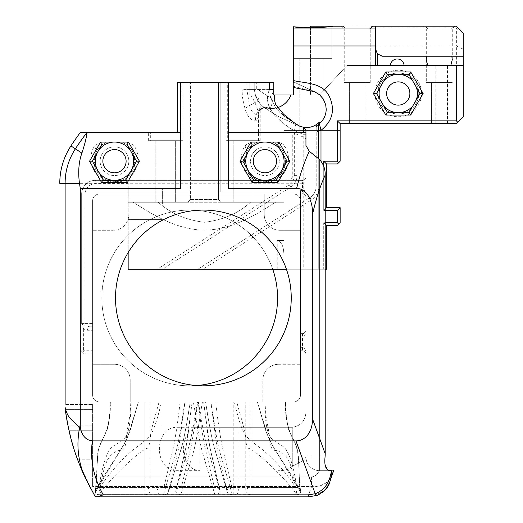 <?xml version="1.0" encoding="UTF-8"?>
<svg xmlns="http://www.w3.org/2000/svg" width="523" height="523" viewBox="0 0 523 523"><rect width="100%" height="100%" fill="white"/><g stroke="black" fill="none" stroke-linecap="round" stroke-linejoin="round"><path stroke-width="0.39" stroke-dasharray="2.62 1.96" d="M220.811 191.974L187.992 191.974L220.811 191.974L220.811 82.562L187.992 82.562L220.811 82.562L187.992 82.562L220.811 82.562L220.811 191.974L187.992 191.974L220.811 191.974M180.468 188.555L180.468 132.365L180.468 188.555L80.294 188.555A174.447 34.211 90 0 0 79.457 183.344C77.979 171.701 78.796 161.627 81.902 153.121C84.706 144.577 86.439 137.66 87.099 132.365L180.468 132.365L180.468 82.562L180.468 188.555M228.335 82.562L228.335 188.555L228.335 82.562L180.468 82.562L228.335 82.562L180.468 82.562L228.335 82.562L228.335 188.555L296.587 188.555C307.001 187.901 313.107 202.048 312.512 214.404C315.918 199.289 320.154 186.175 325.201 175.055C325.326 169.132 323.462 163.974 319.625 159.58L319.625 470.674L333.648 470.674L319.311 470.674L331.36 470.674C329.921 482.422 324.535 490.103 315.192 493.719A6.838 2.21 -110 0 0 317.533 495.307A6.838 2.21 70 0 0 318.298 493.719L308.563 494.85L308.563 496.85L308.563 494.85L319.638 493.228L323.927 490.594L327.293 486.841M228.335 132.365L292.272 132.365L304.948 137.752L305.948 138.915L305.948 456.997L305.948 354.169L305.687 352.855L303.837 351.005L300.477 350.75L302.529 350.75A3.419 3.419 0 0 1 305.948 354.169L305.948 132.365L305.948 269.24L303.209 269.24L303.209 134.267C293.161 130.979 284.42 125.376 276.987 117.453C268.018 109.536 265.547 100.187 269.587 89.4L273.81 89.4L273.81 94.99L310.512 94.99L293.416 94.99L293.416 58.628L331.928 58.628L310.512 58.628L310.512 26.15L331.928 26.294L325.921 27.157L310.512 27.739L310.512 58.628L293.416 58.628L293.416 26.797L293.416 45.959L456.383 45.959L456.383 28.052L293.416 28.052M305.687 352.855L305.948 354.169C305.746 350.011 304.602 347.736 302.529 347.331L300.477 347.331L300.477 395.061A6.838 6.838 0 0 1 293.638 401.899A6.838 6.838 0 0 0 300.477 395.061A6.838 6.838 0 0 1 293.638 401.899L99.442 401.899A6.838 6.838 0 0 1 92.604 395.061A6.838 6.838 0 0 0 99.442 401.899A6.838 6.838 0 0 1 92.604 395.061L92.604 200.858A6.838 6.838 0 0 1 99.442 194.026A6.838 6.838 0 0 0 92.604 200.858A6.838 6.838 0 0 1 99.442 194.026L293.638 194.026A6.838 6.838 0 0 1 300.477 200.858A6.838 6.838 0 0 0 293.638 194.026A6.838 6.838 0 0 1 300.477 200.858L300.477 337.074L302.529 337.074C304.602 336.668 305.746 334.387 305.948 330.235A3.419 3.419 0 0 1 302.529 333.654L300.477 333.654L302.529 333.654L305.687 331.543L305.948 330.235L305.687 331.543M296.587 188.555C300.195 174.054 304.432 161.627 309.296 151.278L305.948 145.564L305.948 456.997A13.676 13.676 0 0 0 319.625 470.674A13.676 13.676 0 0 1 305.948 456.997L325.051 456.997L305.948 456.997C304.942 459.593 300.379 462.646 292.272 466.156C300.379 462.646 304.942 459.593 305.948 456.997L305.948 412.117C305.34 420.904 300.777 425.957 292.272 427.291L199.956 427.291C177.787 428.481 177.787 469.484 199.956 470.674L176.022 470.674C153.854 469.484 153.854 428.481 176.022 427.291L292.272 427.291C300.777 425.957 305.34 420.904 305.948 412.117L305.948 197.439A3.419 3.419 0 0 0 302.529 194.026L300.477 194.026L302.529 194.026A3.419 3.419 0 0 1 305.948 197.439L305.948 190.607L302.529 190.607L302.529 183.769L95.336 183.769A10.257 10.257 0 0 0 85.079 194.026L85.079 323.397L92.604 323.397L92.604 200.858L92.604 230.264L113.118 230.264L92.604 230.264L92.604 395.061L92.604 354.169L85.079 354.169L92.604 354.169L92.604 330.235L87.498 330.235L83.66 329.059L83.079 325.973C82.307 324.031 81.836 323.364 81.66 323.979L81.66 194.026L81.66 323.979M92.604 404.534L92.604 486.593L92.604 404.534L92.604 486.593L92.604 404.534L65.114 404.534L92.604 404.534M276.543 161.202A11.624 11.624 0 0 1 259.107 171.269A11.624 11.624 0 0 1 259.107 151.134A11.624 11.624 0 0 1 276.543 161.202A11.624 11.624 0 0 0 259.107 151.134A11.624 11.624 0 0 0 259.107 171.269A11.624 11.624 0 0 0 276.543 161.202A11.624 11.624 0 0 1 259.107 171.269A11.624 11.624 0 0 1 259.107 151.134A11.624 11.624 0 0 1 276.543 161.202A11.624 11.624 0 0 0 259.107 151.134A11.624 11.624 0 0 0 259.107 171.269A11.624 11.624 0 0 0 276.543 161.202A11.624 11.624 0 0 1 259.107 171.269A11.624 11.624 0 0 1 259.107 151.134A11.624 11.624 0 0 1 276.543 161.202A11.624 11.624 0 0 0 259.107 151.134A11.624 11.624 0 0 0 259.107 171.269A11.624 11.624 0 0 0 276.543 161.202A11.624 11.624 0 0 0 264.919 149.578A11.624 11.624 0 0 0 253.295 161.202A11.624 11.624 0 0 0 264.919 172.825A11.624 11.624 0 0 0 276.543 161.202M126.108 161.202A11.624 11.624 0 0 1 108.673 171.269A11.624 11.624 0 0 1 108.673 151.134A11.624 11.624 0 0 1 126.108 161.202A11.624 11.624 0 0 0 108.673 151.134A11.624 11.624 0 0 0 108.673 171.269A11.624 11.624 0 0 0 126.108 161.202A11.624 11.624 0 0 1 108.673 171.269A11.624 11.624 0 0 1 108.673 151.134A11.624 11.624 0 0 1 126.108 161.202A11.624 11.624 0 0 0 108.673 151.134A11.624 11.624 0 0 0 108.673 171.269A11.624 11.624 0 0 0 126.108 161.202A11.624 11.624 0 0 1 108.673 171.269A11.624 11.624 0 0 1 108.673 151.134A11.624 11.624 0 0 1 126.108 161.202A11.624 11.624 0 0 0 114.485 149.578A11.624 11.624 0 0 0 102.861 161.202A11.624 11.624 0 0 0 114.485 172.825A11.624 11.624 0 0 0 126.108 161.202A11.624 11.624 0 0 0 108.673 151.134A11.624 11.624 0 0 0 108.673 171.269A11.624 11.624 0 0 0 126.108 161.202M115.511 297.96A87.871 87.871 0 0 0 247.314 374.056A87.871 87.871 0 0 0 247.314 221.863A87.871 87.871 0 0 0 115.511 297.96M89.91 487.188L94.16 494.85L79.28 464.078L92.604 464.078L79.28 464.078L77.443 459.24A226.4 226.4 0 0 1 69.043 430.717L65.323 409.372L69.043 430.717L92.604 430.717L69.043 430.717M95.336 490.535L95.591 489.587L100.011 487.423C109.098 473.57 119.957 461.162 132.594 450.198C139.824 444.936 145.571 440.209 149.833 436.019C153.331 431.645 157.227 420.276 161.515 401.899L138.418 401.899L130.423 429.645C127.246 438.555 123.461 446.112 119.067 452.317C111.523 464.81 101.384 478.957 95.336 490.535L95.336 492.261C95.552 493.732 96.703 494.536 98.788 494.673L102.992 472.916L105.28 465.019L107.529 459.769L109.653 456.514L113.55 452.931L117.329 450.767L122.212 450.231L123.591 448.943L125.062 446.328L125.978 442.7L126.723 433.266L129.979 415.131L130.868 401.899L110.379 401.899C109.582 418.916 108.215 428.808 106.267 431.58L99.573 446.184L97.794 454.317L96.866 468.353C96.833 478.159 96.324 486.129 95.336 492.261L98.017 452.029L99.71 445.315L105.352 433.829L108.019 425.624L109.693 415.314L110.379 401.899L130.959 401.899C130.959 411.039 130.469 418.688 129.475 424.839C128.475 431.168 126.926 435.515 124.834 437.895C120.793 442.726 112.21 445.393 110.092 449.303C104.195 457.311 100.678 475.923 98.997 487.423L144.91 487.423L144.91 401.899L130.959 401.899M130.868 401.899L144.91 401.899L144.91 494.673L98.788 494.673M144.91 494.673A5.125 3.628 0 0 0 150.036 491.202C149.722 488.959 148.016 487.698 144.91 487.423M98.997 487.423C96.729 487.645 95.513 488.574 95.336 490.221L96.415 479.781L97.383 457.233C97.631 450.388 99.971 443.269 104.417 435.862C108.666 425.408 110.641 415.02 110.333 404.704M214.848 494.673L162.006 494.673L162.006 401.899L193.36 401.899C196.641 420.093 199.1 441.955 203.12 454.539L214.848 494.673C217.901 494.497 219.647 493.339 220.085 491.208L211.828 456.03C209.625 446.184 208.572 441.543 207.278 430.677L203.663 401.899L209.775 446.786L220.085 491.208C219.49 488.94 217.594 487.678 214.41 487.423L204.545 445.674C201.845 431.057 199.747 416.465 198.263 401.899L156.88 401.899L162.006 401.899L162.006 487.423L214.41 487.423M162.006 487.423C158.9 487.698 157.194 488.959 156.88 491.202A5.125 3.628 0 0 0 162.006 494.673M296.672 494.673C298.901 494.588 300.169 493.777 300.477 492.261L270.509 442.098L265.932 431.331L257.394 401.899L236.716 401.899L244.757 430.965L246.098 442.68C246.856 445.91 247.634 447.773 248.438 448.263C250.36 448.688 253.812 450.924 258.78 454.977C270.705 464.862 288.245 482.056 296.672 494.673L232.323 494.673L220.641 454.683C216.633 442.249 214.142 420.263 210.834 401.899L236.716 401.899M300.477 490.535L300.222 489.587L295.802 487.423C286.715 473.57 275.856 461.162 263.219 450.198C255.989 444.936 250.242 440.209 245.98 436.019C242.482 431.645 238.586 420.276 234.297 401.899L257.394 401.899L265.39 429.645C268.567 438.555 272.352 446.112 276.745 452.317C284.29 464.81 294.429 478.957 300.477 490.535L299.509 481.539L298.705 460.992L297.796 452.029L296.103 445.315L290.461 433.829L287.794 425.624L286.12 415.314L285.434 401.899L264.854 401.899C264.854 411.039 265.344 418.688 266.338 424.839C267.338 431.168 268.887 435.515 270.979 437.895C275.02 442.726 283.603 445.393 285.721 449.303C291.618 457.311 295.135 475.923 296.816 487.423L250.903 487.423L250.903 401.899L264.854 401.899M231.892 487.423C228.773 487.691 227.178 488.946 227.093 491.195L217.019 447.538L210.828 401.899L205.585 401.899L215.738 401.899C217.222 416.36 219.307 430.913 221.994 445.563L231.892 487.423L295.802 487.423M227.093 491.195L213.116 443.275C210.619 432.469 208.102 418.675 205.552 401.899L205.585 401.899C208.461 419.577 211.73 440.778 215.777 452.637L227.093 491.195C227.518 493.333 229.264 494.497 232.323 494.673M80.294 424.218L79.509 428.147C76.286 445.073 78.071 461.384 84.87 477.068L95.121 496.484L94.16 494.85L95.121 496.484L97.213 496.85L103.26 494.85C93.473 477.401 89.838 459.41 92.368 440.876C81.895 439.908 79.882 427.971 80.294 424.218L80.294 188.555M79.509 428.147C74.089 419.734 68.029 420.904 65.029 406.927L68.252 427.03M300.477 190.607L300.477 395.061A6.838 6.838 0 0 1 293.638 401.899L130.207 401.899L130.207 380.018A15.729 15.729 0 0 0 114.485 364.289L92.604 364.289L92.604 395.061A6.838 6.838 0 0 0 99.442 401.899L293.638 401.899L99.442 401.899L130.207 401.899L130.207 380.018A15.729 15.729 0 0 0 114.485 364.289L92.604 364.289L92.604 200.858A6.838 6.838 0 0 1 99.442 194.026L264.233 194.026L264.233 214.535A15.729 15.729 0 0 0 279.962 230.264L300.477 230.264L300.477 200.858A6.838 6.838 0 0 0 293.638 194.026L99.442 194.026L293.638 194.026L264.233 194.026L264.233 214.535A15.729 15.729 0 0 0 279.962 230.264L300.477 230.264L300.477 395.061L300.477 190.607L302.529 190.607L302.529 194.026M128.841 194.026L128.841 214.535A15.729 15.729 0 0 1 113.118 230.264A15.729 15.729 0 0 0 128.841 214.535L128.841 194.026M278.596 364.289L300.477 364.289L278.596 364.289A15.729 15.729 0 0 0 262.866 380.018A15.729 15.729 0 0 1 278.596 364.289M262.866 401.899L262.866 380.018L262.866 401.899M234.297 401.899L215.738 401.899M219.647 489.423L208.481 451.401C204.506 439.771 201.224 419.289 198.433 401.899L198.263 401.899M198.433 401.899L193.36 401.899M144.91 401.899L150.042 401.899L144.91 401.899M300.477 347.331L300.477 337.074M311.571 476.924L311.571 486.593L314.63 486.736L320.867 485.619L325.496 483.317L329.804 479.303L332.602 474.269L330.222 478.748L326.123 482.873L320.004 485.893L314.408 486.736L311.571 486.593L311.571 476.924L92.604 476.924L311.571 476.924C314.748 476.695 317.33 474.609 319.311 470.674C317.33 474.609 314.748 476.695 311.571 476.924M292.272 466.156C288.781 469.412 284.094 470.916 278.223 470.674C284.1 470.916 288.781 469.412 292.272 466.156L292.272 427.291L292.272 466.156M329.15 483.546L329.856 481.82L328.261 485.298L325.097 489.508L321.266 492.437L318.298 493.719A6.838 2.21 -110 0 1 317.533 495.307L308.563 496.85L97.213 496.85M150.042 490.306L150.042 401.899L150.036 491.202M156.88 490.306L156.88 491.202M287.035 161.182L281.498 151.631M276.68 180.35L253.158 180.35M248.34 151.631L242.803 161.182M136.601 161.182L131.064 151.631M126.239 180.35L102.724 180.35M97.899 151.631L92.362 161.182M325.201 175.055L325.201 453.755L312.512 418.877L312.512 214.404M312.512 418.877A29.955 20.515 -110 0 1 295.959 440.876L92.368 440.876M277.569 297.96A87.871 87.871 0 0 1 145.767 374.056A87.871 87.871 0 0 1 145.767 221.863A87.871 87.871 0 0 1 277.569 297.96M256.335 142.066L264.259 142.066A19.148 19.148 0 0 0 245.777 161.64A19.148 19.148 0 0 0 265.141 180.343A19.148 19.148 0 0 0 284.067 161.202A19.148 19.148 0 0 0 265.579 142.066L273.503 142.066L273.339 142.498C278.38 145.283 281.577 148.238 282.923 151.369L285.434 161.202L281.217 173.662L274.869 179.141L265.488 181.71L255.871 179.611L249.17 174.349L244.404 161.202L246.915 151.369C248.262 148.238 251.458 145.283 256.499 142.498L256.335 142.066C250.805 142.112 247.065 143.433 245.11 146.028C237.88 155.449 239.469 180.03 264.913 182.769C288.421 180.52 292.795 158.266 284.728 146.028C282.773 143.433 279.034 142.112 273.503 142.066M265.579 142.066A25.96 12.362 180 0 0 264.259 142.066M180.468 82.562L180.468 132.365M87.099 132.365A259.081 259.081 0 0 0 75.377 148.859A63.048 63.048 0 0 0 65.114 183.344L65.114 404.534M83.778 353.908L85.079 354.169A3.419 3.419 0 0 1 81.66 350.75C81.876 352.835 83.02 353.979 85.079 354.169C83.065 354.025 81.948 352.881 81.712 350.75L83.575 350.75C83.752 352.829 84.726 353.966 86.491 354.169C84.791 353.953 83.85 352.816 83.66 350.75L92.604 350.75M85.079 194.026L81.66 194.026A13.676 13.676 0 0 1 95.336 180.35A13.676 13.676 0 0 0 81.66 194.026A13.676 13.676 0 0 1 95.336 180.35L302.529 180.35L95.336 180.35L95.336 183.769M287.434 180.35A4.838 3.419 180 0 0 292.272 176.931L292.272 132.365M133.627 161.202A19.148 19.148 0 0 0 115.138 142.066A25.96 12.362 180 0 0 113.824 142.066A19.148 19.148 0 0 0 95.343 161.64A19.148 19.148 0 0 0 114.7 180.343A19.148 19.148 0 0 0 133.627 161.202M273.339 142.498A20.515 20.515 0 0 1 281.067 173.852A20.515 20.515 0 0 1 248.771 173.852A20.515 20.515 0 0 1 256.499 142.498M105.894 142.066C100.37 142.112 96.631 143.433 94.676 146.028C87.446 155.449 89.028 180.03 114.478 182.769C137.98 180.52 142.361 158.266 134.293 146.028C132.339 143.433 128.593 142.112 123.068 142.066L122.905 142.498C127.945 145.283 131.142 148.238 132.489 151.369L134.999 161.202L130.776 173.662L124.435 179.141L115.047 181.71L105.437 179.611L98.736 174.349L93.97 161.202L96.48 151.369C97.827 148.238 101.017 145.283 106.064 142.498L105.894 142.066L113.824 142.066M122.905 142.498A20.515 20.515 0 0 1 130.632 173.852A20.515 20.515 0 0 1 98.337 173.852A20.515 20.515 0 0 1 106.064 142.498M196.537 385.562A87.871 87.871 0 0 1 102.998 312.211A87.871 87.871 0 0 1 168.138 212.783A87.871 87.871 0 0 1 272.745 269.24M115.138 142.066L123.068 142.066M282.923 151.369L284.728 146.028M245.11 146.028L246.915 151.369M94.676 146.028L96.48 151.369M132.489 151.369L134.293 146.028M305.948 138.915L305.948 190.607M309.296 151.278L319.625 159.58L319.625 470.674A13.676 13.676 0 0 1 305.948 456.997A13.676 13.676 0 0 0 319.625 470.674L330.033 470.674M70.938 438.516L71.082 439.059M74.005 449.159L76.273 455.991M76.397 456.344L76.521 456.69M77.443 459.24L92.604 459.24L77.443 459.24L81.64 469.837M325.051 456.997L324.966 464.816M327.535 469.706L329.836 470.667M333.511 470.674L332.602 474.269L333.648 470.674M332.608 474.269L329.856 481.82L331.17 476.466L331.36 470.674M264.945 401.899L285.434 401.899C286.231 418.916 287.598 428.808 289.546 431.58L296.24 446.184L298.018 454.317L298.947 468.353C298.979 478.159 299.489 486.129 300.477 492.261C300.261 493.732 299.11 494.536 297.025 494.673L292.821 472.916L290.533 465.019L288.284 459.769L286.159 456.514L282.492 453.108L278.713 450.839L273.601 450.231L271.764 448.296L270.554 445.805L269.835 442.7L269.09 433.266L265.874 415.439L264.945 401.899L245.771 401.899L250.903 401.899L250.903 494.673L297.025 494.673M250.903 494.673A5.125 3.628 0 0 1 245.777 491.202C246.091 488.959 247.797 487.698 250.903 487.423M296.816 487.423C299.084 487.645 300.3 488.574 300.477 490.221L299.398 479.781L298.43 457.233C298.182 450.388 295.841 443.269 291.396 435.862C287.147 425.408 285.172 415.02 285.48 404.704M163.928 487.423C167.04 487.691 168.635 488.946 168.72 491.195C168.295 493.333 166.549 494.497 163.49 494.673L175.172 454.683C179.18 442.249 181.671 420.263 184.979 401.899L180.075 401.899C178.591 416.36 176.506 430.913 173.819 445.563L163.928 487.423L100.011 487.423M168.72 491.195L182.697 443.275C185.194 432.469 187.711 418.675 190.261 401.899L190.228 401.899C187.352 419.577 184.083 440.778 180.036 452.637L168.72 491.195L178.794 447.538L184.985 401.899L159.097 401.899L151.055 430.965L149.715 442.68C148.957 445.91 148.179 447.773 147.375 448.263C145.453 448.688 142.001 450.924 137.033 454.977C125.108 464.862 107.568 482.056 99.141 494.673L163.49 494.673M99.141 494.673C96.912 494.588 95.644 493.777 95.336 492.261L125.304 442.098L129.881 431.331L138.418 401.899L159.097 401.899M180.965 494.673C177.912 494.497 176.166 493.339 175.728 491.208C176.323 488.94 178.219 487.678 181.403 487.423L191.268 445.674C193.968 431.057 196.066 416.465 197.55 401.899L238.933 401.899L233.807 401.899L233.807 487.423C236.912 487.698 238.619 488.959 238.933 491.202A5.125 3.628 0 0 1 233.807 494.673L233.807 401.899L202.453 401.899C199.171 420.093 196.713 441.955 192.693 454.539L180.965 494.673L233.807 494.673M175.728 491.208L183.985 456.03C186.188 446.191 187.241 441.543 188.535 430.677L192.15 401.899L186.038 446.786L175.728 491.208M233.807 487.423L181.403 487.423M295.959 440.876L315.192 493.719L308.563 494.85L94.16 494.85L308.563 494.85L311.571 486.593L92.604 486.593L311.571 486.593L308.563 494.85L308.563 496.85M92.604 323.397L92.604 330.235M197.55 401.899L202.453 401.899M161.515 401.899L180.075 401.899M238.933 401.899L238.933 490.306L238.933 401.899M238.933 490.306L238.933 491.202M176.166 489.423L187.332 451.401C191.307 439.771 194.589 419.289 197.38 401.899M138.418 401.899L127.73 436.868C124.134 444.066 120.695 450.081 117.4 454.912L95.591 489.587M245.771 490.306L245.771 401.899L245.777 491.202M92.604 326.816L89.917 326.816L92.604 326.816M81.66 323.397L85.079 323.397L85.079 325.816L89.917 326.816A3.419 2.419 -90 0 0 87.498 330.235M83.079 325.973L85.079 325.809M292.272 176.931L305.948 176.931A3.419 3.419 0 0 1 302.529 180.35A3.419 3.419 0 0 0 305.948 176.931A3.419 3.419 0 0 1 302.529 180.35L302.529 183.769L305.948 183.769M227.701 140.687L258.467 140.687L227.701 140.687L227.701 82.562L273.81 82.562L177.441 82.562L249.876 82.562L243.084 82.562L243.084 94.99L250.726 94.99C255.178 102.181 257.761 108.594 258.467 114.217C258.61 117.276 257.604 119.545 255.459 121.029C250.504 120.172 246.993 116.001 244.934 108.516L242.391 97.075L241.888 82.562M250.726 94.99L256.708 94.99C258.931 99.226 260.088 102.972 260.179 106.234L259.088 111.432L256.342 114.491C253.322 113.89 251.06 110.935 249.556 105.626L246.823 89.4L254.23 89.4L255.747 96.5L259.205 102.756L261.592 105.398L264.762 107.79L267.436 108.81L269.606 108.418C272.673 105.084 272.758 100.612 269.861 94.99L249.876 94.99L249.876 82.562L249.876 94.99L242.979 94.99L249.876 94.99L249.876 82.562L177.441 82.562L177.441 132.371L80.372 132.404A264.416 264.416 0 0 0 70.912 145.943A68.382 68.382 0 0 0 59.779 183.344L128.161 183.344L128.161 269.24L284.067 269.24L284.067 257.989L284.067 269.24L128.161 269.24L128.161 202.231L187.652 202.231L190.385 199.492L190.385 82.562L190.385 199.492L218.418 199.492L218.418 82.562L218.418 199.492L221.157 202.231L128.161 202.231L275.634 202.231C258.212 213.096 233.402 229.852 204.29 230.166C175.257 229.767 150.447 213.011 133.169 202.231C150.591 213.096 175.401 229.852 204.513 230.166C233.546 229.767 258.355 213.011 275.634 202.231L250.524 202.231C238.331 213.364 222.975 220.046 204.454 222.288C185.874 220.072 170.485 213.391 158.279 202.231C170.472 213.364 185.828 220.046 204.349 222.288C222.929 220.072 238.318 213.391 250.524 202.231L128.161 202.231L128.161 183.344L128.161 269.24L162.346 269.24L290.749 187.116A13.676 13.676 0 0 0 297.057 175.597L297.057 126.259L295.887 124.016L299.509 126.095C289.01 119.29 274.49 112.556 271.797 98.161L272.261 93.813L273.81 90.747L273.81 82.562L273.81 89.4L241.888 89.4M273.81 89.4L273.81 90.747L272.006 94.813L271.797 98.161L272.725 102.305L275.203 106.993L279.615 112.072L284.166 115.929L294.586 123.271L299.509 126.095C292.638 121.663 287.454 117.819 283.956 114.563L275.843 104.744L274.229 99.52L274.555 94.99L269.861 94.99C272.758 100.612 272.673 105.084 269.606 108.418L267.534 108.823L264.899 107.869L262.343 106.071L259.271 102.841L255.747 96.5L254.23 89.4L273.81 89.4L273.81 82.562L227.701 82.562M259.088 111.432C259.944 109.562 261.487 108.294 263.716 107.633A13.676 10.918 -101.7 0 1 269.606 108.418A13.676 10.918 78.3 0 0 263.716 107.633A13.676 10.918 78.3 0 0 263.69 107.64A13.676 10.918 78.3 0 0 255.459 121.029M341.506 26.15L344.239 28.883L370.225 28.883L344.239 28.883L344.239 82.562L370.225 82.562L344.239 82.562L370.225 82.562L344.239 82.562L344.239 28.883L370.225 28.883L344.239 28.883L341.506 26.15L372.958 26.15L329.869 26.15M463.221 49.162L456.383 45.959L456.383 120.859L337.4 120.859L337.4 161.202L323.724 161.202L323.724 210.436L337.4 210.436L337.4 222.746L323.724 222.746L323.724 269.24L326.463 269.24L326.463 225.478L337.4 225.478L340.14 222.746L340.14 207.696L326.463 207.696L326.463 163.934L337.4 163.934L340.14 161.202L340.14 123.591L456.383 123.591L463.221 116.753L463.221 34.616A3552.719 1606.303 -127.6 0 0 456.383 28.052L456.383 26.15L371.265 26.15L372.958 26.15L371.265 26.15L372.958 26.15L370.225 28.883L372.958 26.15M310.512 27.739L310.512 94.99L310.512 26.15L375.697 26.15L375.697 49.397A6.838 6.838 0 0 0 382.535 56.236L463.221 56.236L463.221 65.467L346.978 65.467L319.625 94.99L290.906 94.99A18.802 16.644 -37.6 0 1 269.606 108.418A18.802 16.644 142.4 0 0 277.563 107.66M256.708 94.99L243.084 94.99L242.979 82.562L249.876 82.562L249.876 94.99L319.625 94.99L346.978 65.467L319.625 94.99L346.978 65.467L463.221 65.467L463.221 56.236M337.4 161.202L338.767 162.568L340.14 161.202L340.14 130.43L284.067 130.43L284.067 240.567L284.067 130.43L284.067 202.231L275.634 202.231L284.067 202.231L284.067 240.567L277.229 240.567C284.087 242.711 283.714 252.001 284.067 257.989C283.714 252.001 284.087 242.711 277.229 240.567L284.067 240.567L284.067 202.231L221.157 202.231L284.067 202.231L284.067 130.43L340.14 130.43L284.067 130.43L340.14 130.43L340.14 123.591L456.383 123.591L457.749 122.225L456.383 120.859M337.4 120.859L340.14 123.591L456.383 123.591L463.221 116.753L463.221 65.467L346.978 65.467L463.221 65.467L463.221 116.753L457.749 122.225M409.882 93.506A11.624 11.624 0 0 0 392.446 83.438A11.624 11.624 0 0 0 392.446 103.574A11.624 11.624 0 0 0 409.882 93.506A11.624 11.624 0 0 1 392.446 103.574A11.624 11.624 0 0 1 392.446 83.438A11.624 11.624 0 0 1 409.882 93.506A11.624 11.624 0 0 0 392.446 83.438A11.624 11.624 0 0 0 392.446 103.574A11.624 11.624 0 0 0 409.882 93.506M293.416 86.328L314.571 91.695L293.416 86.328L293.416 45.959M323.044 58.628L299.79 58.628L323.044 58.628L323.044 130.43L299.79 130.43L323.044 130.43L299.79 130.43L323.044 130.43L323.044 58.628L299.79 58.628L323.044 58.628M343.199 26.15L345.644 28.883L343.199 26.15L371.265 26.15L368.82 28.883L371.265 26.15M427.696 28.883L425.258 26.15L453.317 26.15L450.878 28.883L426.297 28.883L450.878 28.883M320.991 161.182L320.991 269.24L323.724 269.24L202.957 269.24L311.368 199.904A16.409 16.409 0 0 0 318.938 186.077L318.938 131.567L316.206 131.574L316.206 186.077A13.676 13.676 0 0 1 309.897 197.596L197.884 269.24L162.346 269.24L290.749 187.116A13.676 13.676 0 0 0 297.057 175.597L297.057 126.259L295.887 124.016L294.325 131.116L294.325 175.597A10.944 10.944 0 0 1 289.278 184.815L157.273 269.24M269.587 82.562L269.587 89.4C260.774 108.006 281.328 122.127 294.325 131.116L297.057 131.116M128.161 252.537L128.161 183.344L59.779 183.344A68.382 68.382 0 0 1 70.912 145.943A68.382 68.382 0 0 0 59.779 183.344L79.457 183.344M153.108 132.371L177.441 132.371L177.441 82.562L177.441 132.371L177.441 82.562L177.441 132.371L80.372 132.404A264.416 264.416 0 0 0 70.912 145.943A264.416 264.416 0 0 1 80.372 132.404L87.066 132.404A259.081 259.081 0 0 0 75.377 148.859A63.048 63.048 0 0 0 65.114 183.344M128.841 161.202A14.363 14.363 0 0 0 107.3 148.767A14.363 14.363 0 0 0 107.3 173.636A14.363 14.363 0 0 0 128.841 161.202M279.282 161.202A14.363 14.363 0 0 0 257.741 148.767A14.363 14.363 0 0 0 257.741 173.636A14.363 14.363 0 0 0 279.282 161.202M293.416 87.04L293.416 87.459L314.571 91.695L293.416 81.81L293.416 82.562L293.416 81.81L318.226 93.741L321.436 96.605L324.103 100.475L325.692 104.718L326.215 109.222C325.966 115.975 323.064 121.218 317.513 124.951L318.938 131.567C332.046 122.794 335.563 111.124 329.477 96.559C322.861 82.811 306.354 83.386 293.416 80.562M421.512 93.506A23.247 23.247 0 0 0 386.634 73.37A23.247 23.247 0 0 0 386.634 113.641A23.247 23.247 0 0 0 421.512 93.506M417.406 93.506A19.148 19.148 0 0 0 388.687 76.92A19.148 19.148 0 0 0 388.687 110.085A19.148 19.148 0 0 0 417.406 93.506M233.166 202.231L233.166 140.687L253.001 140.687L233.166 140.687L253.001 140.687L233.166 140.687L233.166 202.231L253.001 202.231L233.166 202.231M155.808 202.231L155.808 140.687L175.636 140.687L155.808 140.687L175.636 140.687L155.808 140.687L155.808 202.231L175.636 202.231L155.808 202.231M365.093 82.562L365.093 123.591L349.371 123.591L365.093 123.591L349.371 123.591L365.093 123.591L365.093 82.562L349.371 82.562L365.093 82.562M447.152 82.562L447.152 123.591L431.423 123.591L447.152 123.591L431.423 123.591L447.152 123.591L447.152 82.562L431.423 82.562L447.152 82.562M150.336 140.687L181.108 140.687L150.336 140.687L150.336 132.404M128.161 203.859L128.161 188.13L128.161 203.859M162.346 203.859L162.346 188.13L162.346 203.859M426.297 59.655L426.297 82.562L452.277 82.562L426.297 82.562L452.277 82.562L426.297 82.562L426.297 28.883L423.558 26.15M418.773 93.506A20.515 20.515 0 0 1 388.001 111.268A20.515 20.515 0 0 1 388.001 75.737A20.515 20.515 0 0 1 418.773 93.506A20.515 20.515 0 0 1 388.001 111.268A20.515 20.515 0 0 1 388.001 75.737A20.515 20.515 0 0 1 418.773 93.506M463.221 34.616L463.221 32.988L456.383 26.15M326.463 269.24L284.067 269.24L284.067 257.989L284.067 269.24L326.463 269.24L326.463 225.478L337.4 225.478L326.463 225.478L326.463 269.24M338.767 162.568L337.4 163.934L326.463 163.934L337.4 163.934L340.14 161.202L340.14 123.591M316.206 126.409L316.206 127.089L317.513 124.951L317.428 123.814L316.206 126.409L316.206 186.077A13.676 13.676 0 0 1 309.897 197.596L197.884 269.24L202.957 269.24M249.556 105.626A13.676 0.883 -32.4 0 1 258.094 101.174A18.802 16.644 142.4 0 1 256.303 89.4L256.303 82.562L256.303 89.4A18.802 16.644 -37.6 0 0 258.094 101.174A13.676 0.883 147.6 0 0 244.934 108.516M258.467 140.687L258.467 114.217C257.604 112.641 259.349 110.445 263.716 107.633A13.676 10.918 -101.7 0 0 263.69 107.64L264.913 107.588C264.638 107.901 263.023 106.64 260.068 103.816L263.67 107.359L279.053 116.858L299.509 126.095C305.883 128.619 311.852 127.86 317.428 123.814M340.14 207.696L340.14 222.746L337.4 225.478L340.14 222.746L340.14 207.696L326.463 207.696L326.463 163.934L326.463 207.696L340.14 207.696L337.4 210.436M323.724 161.202L326.463 163.934M325.201 210.436L323.724 210.436L326.463 207.696M337.4 222.746L338.767 224.112M325.201 269.24L323.724 269.24L323.724 222.746L326.463 225.478M316.206 127.089L316.206 131.574M242.979 82.562L242.979 94.99M177.441 82.562L182.815 82.562L177.441 82.562L177.441 132.371L177.441 82.562M274.555 94.99L273.81 94.99L273.81 90.747M299.509 126.095L279.053 116.858L263.67 107.359L260.075 103.822C263.121 106.699 264.736 107.96 264.913 107.588L263.69 107.64A13.676 10.918 -101.7 0 0 256.342 114.491M260.179 140.687L225.988 140.687L260.179 140.687L260.179 106.234M246.823 89.4L246.823 82.562M293.416 94.99L293.416 58.628L331.928 58.628L293.416 58.628L293.416 26.797M293.416 82.562L293.416 86.811M218.418 199.492L221.157 202.231L187.652 202.231L190.385 199.492L218.418 199.492M182.815 140.687L148.624 140.687L182.815 140.687L182.815 82.562M286.421 269.24L303.209 269.24M100.122 161.202A14.363 14.363 0 0 1 121.663 148.767A14.363 14.363 0 0 1 121.663 173.636A14.363 14.363 0 0 1 100.122 161.202M250.556 161.202A14.363 14.363 0 0 1 272.097 148.767A14.363 14.363 0 0 1 272.097 173.636A14.363 14.363 0 0 1 250.556 161.202M305.948 134.267L303.209 134.267L303.333 132.365M325.201 224.223L323.724 222.746L325.201 222.746M325.201 208.958L323.724 210.436L323.724 166.249M305.948 130.07L305.948 269.24L318.259 269.24L318.259 158.247M320.991 269.24L318.259 269.24L318.259 125.572M404.07 65.813L390.393 65.813L404.07 65.813M463.221 65.813L375.697 65.813L375.697 49.397M416.347 99.788L419.976 93.506L409.117 74.697L387.406 74.697L376.547 93.506L387.406 112.308L409.117 112.308L416.347 99.788M435.868 123.591L447.492 123.591L435.868 123.591L435.868 65.813L447.492 65.813L435.868 65.813M199.956 470.674L199.956 427.291M92.604 425.879L68.016 425.879L92.604 425.879M65.323 409.372L92.604 409.372L65.323 409.372M305.948 456.997A13.676 13.676 0 0 0 319.625 470.674A13.676 13.676 0 0 1 305.948 456.997M302.529 333.654L302.529 350.75M176.022 427.291L176.022 470.674M65.087 183.344A63.067 63.067 0 0 1 75.358 148.846L81.902 153.121M308.563 494.85L103.26 494.85M83.66 329.059L83.575 350.75M305.948 176.931A3.419 3.419 0 0 1 302.529 180.35A3.419 2.419 90 0 0 304.948 176.931L304.948 137.752M271.797 98.161C266.044 95.166 261.487 92.244 258.133 89.4L258.133 82.562L258.133 89.4C261.487 92.244 266.044 95.166 271.797 98.161M254.23 89.4L254.23 82.562L254.23 89.4M80.372 132.404A264.416 264.416 0 0 0 70.912 145.943A68.382 68.382 0 0 0 59.779 183.344M87.04 132.404A259.101 259.101 0 0 0 75.358 148.846L70.912 145.943M277.229 269.24L277.229 240.567L277.229 269.24M311.368 199.904L309.897 197.596M318.938 186.077L316.206 186.077M294.325 175.597L297.057 175.597M289.278 184.815L290.749 187.116M187.992 82.562L187.992 191.974L187.992 82.562M257.394 401.899L268.083 436.868C271.679 444.066 275.118 450.081 278.413 454.912L300.222 489.587M326.731 487.92L323.678 491.476M331.928 58.628L331.928 26.294L331.928 58.628M253.001 202.231L253.001 140.687L253.001 202.231M175.636 202.231L175.636 140.687L175.636 202.231M452.277 59.655L452.277 28.883L455.017 26.15M299.79 58.628L299.79 130.43L299.79 58.628M349.371 82.562L349.371 123.591L349.371 82.562M431.423 82.562L431.423 123.591L431.423 82.562M181.108 140.687L181.108 82.562M162.346 188.13L128.161 188.13L162.346 188.13M162.346 219.582L128.161 219.582L162.346 219.582M370.225 82.562L370.225 28.883L370.225 82.562M225.988 140.687L225.988 82.562M148.624 140.687L148.624 132.404M447.492 123.591L447.492 65.813"/><path stroke-width="0.78" d="M180.468 132.365L87.099 132.365C86.439 137.66 84.706 144.577 81.902 153.121C78.796 161.627 77.979 171.701 79.457 183.344A174.447 34.211 90 0 1 80.294 188.555L180.468 188.555L180.468 82.562L228.335 82.562L228.335 188.555L296.587 188.555C300.195 174.054 304.432 161.627 309.296 151.278L305.948 145.564L305.948 132.365L228.335 132.365M80.294 188.555L80.294 424.218C79.882 427.977 81.902 439.915 92.368 440.876C89.845 459.423 93.473 477.414 103.26 494.85L97.213 496.85L95.121 496.484L84.87 477.068C77.986 461.829 73.122 448.126 70.285 435.953C67.578 424.591 65.82 414.916 65.029 406.927C68.029 420.904 74.089 419.734 79.509 428.147L80.294 424.218M329.836 470.667L331.36 470.674C329.921 482.422 324.535 490.103 315.192 493.719L295.959 440.876L92.368 440.876M295.959 440.876A29.955 20.515 -110 0 0 312.512 418.877L312.512 214.404C313.107 202.041 307.001 187.907 296.587 188.555M115.511 297.96A87.871 87.871 0 0 0 247.314 374.056A87.871 87.871 0 0 0 247.314 221.863A87.871 87.871 0 0 0 115.511 297.96M131.064 151.631L127.207 144.949L128.468 142.066L115.138 142.066A19.148 19.148 0 0 1 131.064 170.773A19.148 19.148 0 0 1 95.336 161.202A19.148 19.148 0 0 1 113.824 142.066L100.494 142.066L101.756 144.949L92.375 161.202L103.43 180.35L92.362 161.182L89.551 161.215L100.494 142.066M128.468 142.066L139.412 161.215L127.468 182.383L101.495 182.383L89.551 161.215M113.824 142.066A25.96 12.362 180 0 1 115.138 142.066M65.114 404.534L65.114 183.344A63.048 63.048 0 0 1 75.377 148.859A259.081 259.081 0 0 1 87.099 132.365M126.108 161.202A11.624 11.624 0 0 0 114.485 149.578A11.624 11.624 0 0 0 102.861 161.202A11.624 11.624 0 0 0 114.485 172.825A11.624 11.624 0 0 0 126.108 161.202M276.543 161.202A11.624 11.624 0 0 0 264.919 149.578A11.624 11.624 0 0 0 253.295 161.202A11.624 11.624 0 0 0 264.919 172.825A11.624 11.624 0 0 0 276.543 161.202M245.771 161.202A19.148 19.148 0 0 1 264.259 142.066A25.96 12.362 180 0 1 265.579 142.066A19.148 19.148 0 0 1 281.498 170.773A19.148 19.148 0 0 1 245.771 161.202M84.87 477.068C78.071 461.378 76.286 445.073 79.509 428.147M332.602 474.269L333.511 470.674L329.856 481.82L326.731 487.92M330.033 470.674C325.829 470.19 324.168 465.633 325.051 456.997A29.955 20.515 -110 0 0 325.201 453.755L325.201 175.055C325.326 169.132 323.462 163.974 319.625 159.58L309.296 151.278M323.678 491.476L317.533 495.307L308.563 496.85L308.563 494.85L315.192 493.719A6.838 2.21 70 0 0 317.533 495.307L317.533 495.307C324.659 491.313 328.771 486.815 329.856 481.814L331.203 476.205L331.36 470.674M281.498 151.631L277.648 144.949L278.909 142.066L265.579 142.066M278.909 142.066L289.847 161.215L277.903 182.383L251.936 182.383L239.992 161.215L250.929 142.066L252.191 144.949L242.809 161.202L253.864 180.35L242.803 161.182L239.992 161.215M264.259 142.066L250.929 142.066M289.847 161.215L287.035 161.182L275.974 180.35L287.029 161.202L277.648 144.949M277.903 182.383L276.68 180.35L253.158 180.35L251.936 182.383M252.191 144.949L248.34 151.631M139.412 161.215L136.601 161.182L125.54 180.35L136.588 161.202L127.207 144.949M127.468 182.383L126.239 180.35L102.724 180.35L101.495 182.383M101.756 144.949L97.899 151.631M153.108 132.365L177.441 132.365L177.441 82.562L180.468 82.562M272.745 269.24A87.871 87.871 0 0 1 196.537 385.562M68.252 427.03L70.938 438.516M71.082 439.059L74.005 449.159M76.273 455.991L76.397 456.344M76.521 456.69L79.28 464.078L89.91 487.188M81.64 469.837L84.85 477.028M325.051 456.997A29.955 20.515 -110 0 0 325.201 453.755L312.512 418.877M324.966 464.816L327.535 469.706M327.503 486.534L329.15 483.546M69.043 430.717A226.4 226.4 0 0 0 77.443 459.24M293.416 86.811L293.416 94.99L273.81 94.99L273.81 82.562L228.335 82.562M343.199 26.15L310.512 26.15L310.512 27.739L293.416 26.797L293.416 82.562M310.512 27.739L310.512 26.15L341.506 26.15M372.958 26.15L456.383 26.15L463.221 32.988L463.221 56.236L382.535 56.236L377.403 53.921L377.403 65.813M293.416 94.99L293.416 87.459L314.571 91.695L319.54 94.761L323.162 98.86L325.679 104.652L326.215 109.222C326.045 115.086 323.757 119.891 319.337 123.637L320.991 130.345L320.991 161.182M277.563 107.66A18.802 16.644 142.4 0 0 290.906 94.99L273.81 94.99L273.81 90.747M293.416 87.04L293.416 86.328M375.697 49.397L377.403 53.921M371.265 26.15L375.697 26.15L375.697 45.959L293.416 45.959M273.81 89.4L269.587 89.4L269.587 82.562M87.04 132.404L80.372 132.404A264.416 264.416 0 0 0 70.912 145.943A68.382 68.382 0 0 0 59.779 183.344L65.114 183.344A63.048 63.048 0 0 1 75.377 148.859A259.081 259.081 0 0 1 87.066 132.404L87.04 132.404A259.101 259.101 0 0 0 75.358 148.846L70.912 145.943M177.441 132.371L153.108 132.371M286.421 269.24L128.161 269.24L128.161 252.537M319.265 122.225L319.337 123.637L318.259 125.572L319.259 122.225C314.866 126.429 309.662 128.135 303.66 127.351L305.948 130.07L305.948 132.365M274.555 94.99L274.215 99.435L275.66 104.371L283.708 114.347L294.122 122.702L299.509 126.095L303.66 127.351M293.416 80.562C306.027 83.438 321.972 82.614 328.941 95.617C335.478 109.294 332.831 120.872 320.991 130.345L318.259 130.345L318.259 124.742M303.333 132.365L303.706 127.462L305.948 130.135M325.201 222.746L337.4 222.746L337.4 210.436L325.201 210.436M323.724 166.249L323.724 161.202L337.4 161.202L337.4 120.859L456.383 120.859L456.383 65.813L375.697 65.813L375.697 45.959M410.699 115.047L385.824 115.047L373.389 93.506L385.824 71.965L410.699 71.965L423.133 93.506L410.699 115.047L409.117 112.308L419.976 93.506L409.117 74.697L410.699 71.965M423.133 93.506L419.976 93.506M409.117 74.697L387.406 74.697L385.824 71.965M387.406 74.697L376.547 93.506L373.389 93.506M385.824 115.047L387.406 112.308L409.117 112.308M376.547 93.506L387.406 112.308M293.416 28.052L375.697 28.052M325.201 208.958L326.463 207.696L340.14 207.696L340.14 222.746L338.767 224.112L337.4 222.746M323.724 161.202L326.463 163.934L326.463 207.696M337.4 210.436L340.14 207.696M338.767 224.112L337.4 225.478L326.463 225.478L326.463 269.24L325.201 269.24M325.201 224.223L326.463 225.478M318.259 158.247L318.259 130.345M337.4 161.202L338.767 162.568L337.4 163.934L326.463 163.934M390.393 65.813A6.838 6.838 0 0 1 397.232 58.975A6.838 6.838 0 0 1 404.07 65.813M412.745 106.025A19.148 19.148 0 0 1 401.86 112.308M394.656 112.308A19.148 19.148 0 0 1 383.777 106.025M380.175 99.788A19.148 19.148 0 0 1 380.175 87.223M383.777 80.98A19.148 19.148 0 0 1 394.656 74.697M401.86 74.697A19.148 19.148 0 0 1 412.745 80.98M416.347 87.223A19.148 19.148 0 0 1 416.347 99.788M293.416 26.797C304.582 29.079 342.336 26.359 329.869 26.15L331.928 26.294M338.767 162.568L340.14 161.202L340.14 123.591L337.4 120.859M456.383 120.859L457.749 122.225L456.383 123.591L340.14 123.591M463.221 56.236L463.221 116.753L457.749 122.225M463.221 65.813L456.383 65.813M451.82 56.236L452.277 59.655L450.728 65.813M427.847 65.813L426.297 59.655L426.755 56.236M409.882 93.506A11.624 11.624 0 0 0 398.258 81.882A11.624 11.624 0 0 0 386.634 93.506A11.624 11.624 0 0 0 398.258 105.13A11.624 11.624 0 0 0 409.882 93.506M79.457 183.344L65.114 183.344M103.26 494.85L308.563 494.85M81.902 153.121L75.358 148.846A63.067 63.067 0 0 0 65.087 183.344M325.201 175.055C320.154 186.175 315.918 199.289 312.512 214.404M308.563 496.85L97.213 496.85"/></g></svg>
